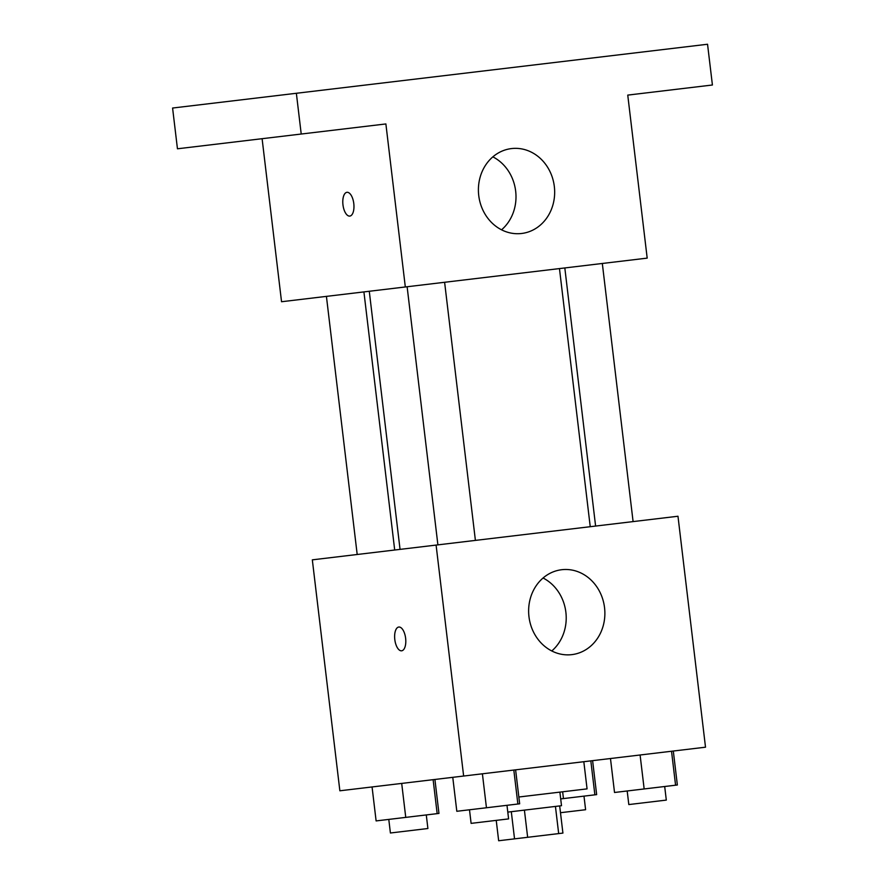 <?xml version="1.0" encoding="UTF-8"?>
<svg xmlns="http://www.w3.org/2000/svg" width="885" height="885" viewBox="0 0 885 885"><rect width="100%" height="100%" fill="white"/><g stroke="black" fill="none" stroke-linecap="round" stroke-linejoin="round"><path stroke-width="1.33" d="M555.437 806.423L558.678 833.593L498.664 840.75L496.231 820.373M558.678 833.593L562.915 833.084L559.674 805.914M559.895 792.108L561.51 805.704L507.791 812.109M524.407 810.118L527.648 837.298M511.298 811.689L514.539 838.858M518.842 797.009L587.065 788.878L583.823 761.708M463.64 776.034L339.862 790.792L312.328 559.84L436.095 545.083L463.64 776.034L705.511 747.194L677.976 516.243L436.095 545.083M604.543 607.674A42.757 38.066 -96.8 0 1 571.821 654.635A42.757 38.066 -96.8 0 1 528.965 616.679A42.757 38.066 -96.8 0 1 561.687 569.719A42.757 38.066 -96.8 0 1 604.543 607.674M401.624 650.807A11.97 5.454 83.2 0 1 394.798 639.567A11.97 5.454 83.2 0 1 398.792 627.034A11.97 5.454 83.2 0 1 405.629 638.273A11.97 5.454 83.2 0 1 401.624 650.807A11.97 5.454 83.2 0 1 394.81 639.567A11.97 5.454 83.2 0 1 398.803 627.034M543.069 578.005A42.757 38.066 -96.8 0 1 565.88 612.276A42.757 38.066 -96.8 0 1 551.775 650.962M405.319 286.961L385.882 123.944L301.221 134.033L296.364 93.279L707.546 44.25L712.414 85.004L627.753 95.104L647.189 258.121L281.541 301.73L262.104 138.702M296.364 93.279L172.586 108.036L177.454 148.791L301.221 134.033M554.331 186.525A42.757 38.066 -96.8 0 1 521.597 233.485A42.757 38.066 -96.8 0 1 478.741 195.541A42.757 38.066 -96.8 0 1 511.475 148.58A42.757 38.066 -96.8 0 1 554.331 186.525M349.796 216.084A11.97 5.454 83.2 0 1 342.96 204.844A11.97 5.454 83.2 0 1 346.953 192.31A11.97 5.454 83.2 0 1 353.79 203.55A11.97 5.454 83.2 0 1 349.796 216.084A11.97 5.454 83.2 0 1 342.971 204.844A11.97 5.454 83.2 0 1 346.964 192.31M492.856 156.855A42.757 38.066 -96.8 0 1 515.667 191.138A42.757 38.066 -96.8 0 1 501.552 229.812M675.366 89.418L712.414 85.004M673.308 751.033L677.357 784.995L644.158 788.955L614.522 792.484L610.473 758.522M671.527 751.243L675.576 785.205M640.098 754.994L644.158 788.955M627.188 790.98L628.815 804.565L666.305 800.095L664.69 786.511M515.612 769.839L519.661 803.801L486.451 807.762L456.815 811.291L452.766 777.329M513.82 770.05L517.869 804.011M482.402 773.8L486.451 807.762M469.492 809.786L471.108 823.371L508.598 818.902L506.983 805.317M592.607 760.658L596.656 794.619L560.703 798.912M590.826 760.868L594.875 794.83M562.639 791.787L563.457 798.58M560.482 812.707L585.605 809.72L583.989 796.135M434.911 779.464L438.96 813.426L405.75 817.386L376.114 820.915L372.065 786.953M433.119 779.674L437.168 813.636M401.702 783.424L405.75 817.386M388.792 819.41L390.407 832.995L427.897 828.515L426.282 814.93M369.277 291.265L400.053 549.386M559.464 268.586L590.24 526.708M633.096 521.597L602.32 263.476M595.605 526.066L564.818 267.945M326.421 296.375L357.197 554.497M363.912 291.906L394.699 550.027M407.122 286.751L437.898 544.872M444.613 282.282L475.4 540.403"/></g></svg>
